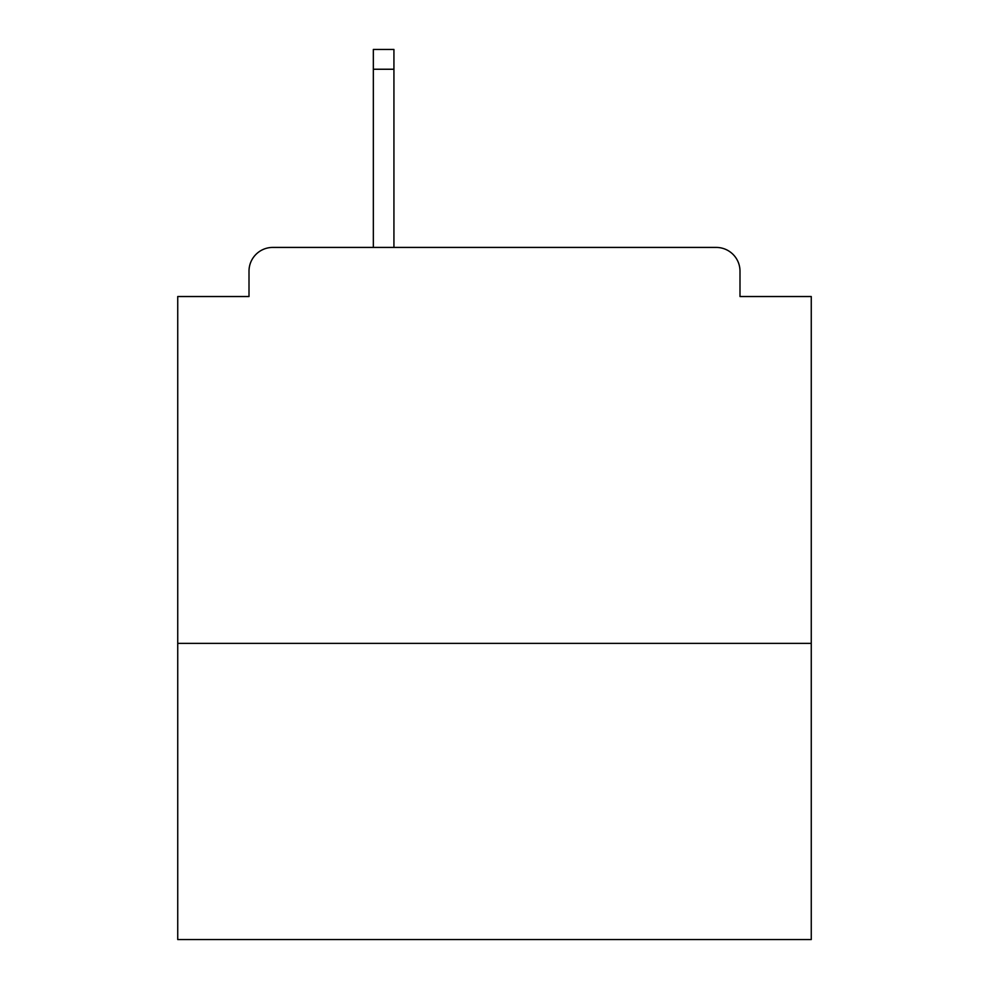 <?xml version="1.0" encoding="UTF-8"?>
<svg xmlns="http://www.w3.org/2000/svg" width="989" height="989" viewBox="0 0 989 989"><rect width="100%" height="100%" fill="white"/><g stroke="black" fill="none" stroke-linecap="round" stroke-linejoin="round"><path stroke-width="1.48" d="M811.264 643.382L811.264 296.527L739.995 296.527L739.995 271.184A23.761 23.761 0 0 0 716.234 247.423L272.766 247.423A23.761 23.761 0 0 0 249.005 271.184L249.005 296.527L177.736 296.527L177.736 939.55L811.264 939.55L811.264 643.382L177.736 643.382M249.005 271.184L249.005 296.527M716.234 247.423L618.038 247.423M370.962 247.423L272.766 247.423M739.995 296.527L739.995 271.184M393.931 69.242L373.335 69.242L373.335 49.45L393.931 49.45L393.931 247.423M373.335 69.242L373.335 247.423"/></g></svg>
